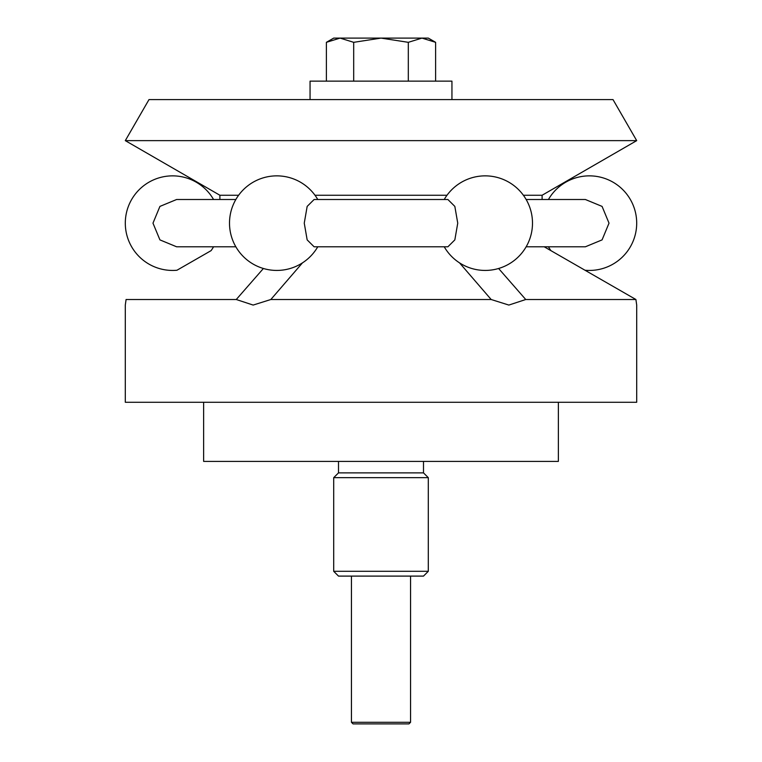 <?xml version="1.0" encoding="UTF-8"?>
<svg xmlns="http://www.w3.org/2000/svg" width="762" height="762" viewBox="0 0 762 762"><rect width="100%" height="100%" fill="white"/><g stroke="black" fill="none" stroke-linecap="round" stroke-linejoin="round"><path stroke-width="1.14" d="M203.635 402.279L203.635 461.401L558.365 461.401L558.365 402.279M423.501 461.401L423.501 472.878L338.499 472.878L338.499 461.401M338.499 472.878L333.699 477.669L333.699 571.3L428.301 571.3L428.301 477.669L423.501 472.878M428.301 571.3L423.501 576.101L338.499 576.101L333.699 571.3M213.56 199.501A47.301 47.301 0 0 0 125.301 223.152A47.301 47.301 0 0 0 176.955 270.243L211.084 250.641A47.301 47.301 0 0 0 213.56 246.793M302.447 262.88L270.824 299.514L253.155 305.067L236.258 299.514L126.082 299.514L125.301 305.067L125.301 402.279L636.699 402.279L636.699 305.067L635.918 299.514L525.742 299.514L498.615 268.5M525.742 299.514L508.845 305.067L491.176 299.514L459.553 262.88M270.824 299.514L491.176 299.514M263.385 268.5L236.258 299.514M544.22 246.793L635.918 299.514M428.301 477.669L333.699 477.669M542.106 199.501L542.106 195.253L636.699 140.637L613 99.584L149 99.584L125.301 140.637L219.894 195.253L219.894 199.501M219.894 195.253L238.611 195.253M314.992 195.253L447.008 195.253M523.389 195.253L542.106 195.253M125.301 140.637L636.699 140.637M235.839 199.501L176.622 199.501L159.925 206.407L152.981 223.152L159.925 239.887L176.622 246.793L235.839 246.793M304.257 223.152L307.162 239.887L314.115 246.793L447.885 246.793L454.838 239.887L457.743 223.152L454.838 206.407L447.885 199.501L314.115 199.501L307.162 206.407L304.257 223.152M526.161 246.793L585.378 246.793L602.075 239.887L609.019 223.152L602.075 206.407L585.378 199.501L526.161 199.501M326.384 42.329L333.699 38.1L340.043 38.1L353.692 42.329L381 38.1L408.308 42.329L421.957 38.1L435.616 42.329L428.301 38.1L340.043 38.1L326.384 42.329L326.384 81.143M351.444 576.101L351.444 722.3L353.044 723.9L408.956 723.9L410.556 722.3L410.556 576.101M451.942 99.584L451.942 81.143L310.058 81.143L310.058 99.584M410.556 722.3L351.444 722.3M435.616 81.143L435.616 42.329M408.308 81.143L408.308 42.329M353.692 81.143L353.692 42.329M585.045 270.243A47.301 47.301 0 0 0 636.699 223.152A47.301 47.301 0 0 0 548.44 199.501M317.764 199.501A47.301 47.301 0 0 0 229.505 223.152A47.301 47.301 0 0 0 317.764 246.793M444.236 246.793A47.301 47.301 0 0 0 532.495 223.152A47.301 47.301 0 0 0 444.236 199.501M548.44 246.793A47.301 47.301 0 0 0 550.916 250.641"/></g></svg>
